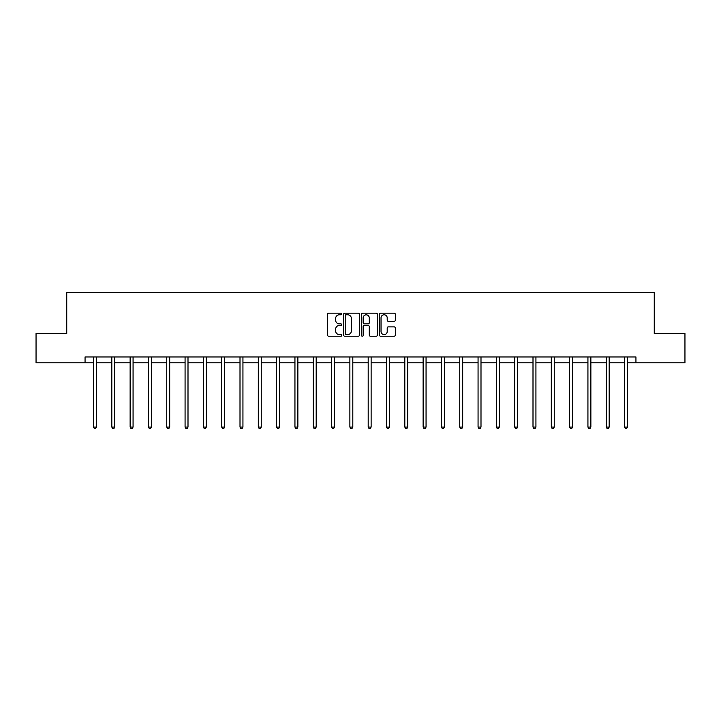 <?xml version="1.0" encoding="UTF-8"?>
<svg xmlns="http://www.w3.org/2000/svg" width="721" height="721" viewBox="0 0 721 721"><rect width="100%" height="100%" fill="white"/><g stroke="black" fill="none" stroke-linecap="round" stroke-linejoin="round"><path stroke-width="1.08" d="M341.718 313.968A0.802 0.802 0 0 0 340.916 313.166L328.668 313.166A1.154 1.154 0 0 0 327.514 314.32L327.514 335.058A1.154 1.154 0 0 0 328.668 336.211L340.916 336.211A0.802 0.802 0 0 0 341.718 335.4A0.802 0.802 0 0 0 340.916 334.598L339.33 334.598A3.686 3.686 0 0 1 335.644 330.912L335.644 329.182A3.686 3.686 0 0 1 339.33 325.495L340.916 325.495A0.802 0.802 0 0 0 341.718 324.684A0.802 0.802 0 0 0 340.916 323.882L339.33 323.882A3.686 3.686 0 0 1 335.644 320.196L335.644 318.466A3.686 3.686 0 0 1 339.33 314.78L340.916 314.78A0.802 0.802 0 0 0 341.718 313.968M394.171 321.287A1.154 1.154 0 0 0 395.324 320.133L395.324 314.32A1.154 1.154 0 0 0 394.171 313.166L380.58 313.166A1.154 1.154 0 0 0 379.426 314.32L379.426 335.058A1.154 1.154 0 0 0 380.58 336.211L394.171 336.211A1.154 1.154 0 0 0 395.324 335.058L395.324 328.028A1.154 1.154 0 0 0 394.171 326.874L388.358 326.874A1.154 1.154 0 0 0 387.204 328.028L387.204 331.516A3.082 3.082 0 0 1 384.122 334.598A3.082 3.082 0 0 1 381.039 331.516L381.039 317.862A3.082 3.082 0 0 1 384.122 314.78A3.082 3.082 0 0 1 387.204 317.862L387.204 320.133A1.154 1.154 0 0 0 388.358 321.287L394.171 321.287M85.06 362.834L36.05 362.834L36.05 333.49L66.747 333.49L66.747 292.402L654.253 292.402L654.253 333.49L684.95 333.49L684.95 362.834L635.94 362.834L635.94 356.967L85.06 356.967L85.06 362.834L93.514 362.834M359.491 314.32A1.154 1.154 0 0 0 358.337 313.166L344.746 313.166A1.154 1.154 0 0 0 343.593 314.32L343.593 335.058A1.154 1.154 0 0 0 344.746 336.211L358.337 336.211A1.154 1.154 0 0 0 359.491 335.058L359.491 314.32M362.663 313.166L376.254 313.166A1.154 1.154 0 0 1 377.407 314.32L377.407 335.058A1.154 1.154 0 0 1 376.254 336.211L370.441 336.211A1.154 1.154 0 0 1 369.287 335.058L369.287 326.649A1.154 1.154 0 0 0 368.134 325.495L364.276 325.495A1.154 1.154 0 0 0 363.123 326.649L363.123 335.4A0.802 0.802 0 0 1 362.312 336.211A0.802 0.802 0 0 1 361.509 335.4L361.509 314.32A1.154 1.154 0 0 1 362.663 313.166M96.443 362.834L111.818 362.834M114.756 362.834L130.131 362.834M133.07 362.834L148.445 362.834M151.383 362.834L166.758 362.834M169.696 362.834L185.072 362.834M188.001 362.834L203.385 362.834M206.314 362.834L221.689 362.834M224.628 362.834L240.003 362.834M242.941 362.834L258.316 362.834M261.254 362.834L276.63 362.834M279.568 362.834L294.943 362.834M297.872 362.834L313.256 362.834M316.186 362.834L331.561 362.834M334.499 362.834L349.874 362.834M352.812 362.834L368.188 362.834M371.126 362.834L386.501 362.834M389.439 362.834L404.814 362.834M407.744 362.834L423.128 362.834M426.057 362.834L441.432 362.834M444.37 362.834L459.746 362.834M462.684 362.834L478.059 362.834M480.997 362.834L496.372 362.834M499.311 362.834L514.686 362.834M517.615 362.834L532.999 362.834M535.928 362.834L551.304 362.834M554.242 362.834L569.617 362.834M572.555 362.834L587.93 362.834M590.869 362.834L606.244 362.834M609.182 362.834L624.557 362.834M627.486 362.834L635.94 362.834M346.008 314.78A0.802 0.802 0 0 0 345.206 315.582L345.206 333.787A0.802 0.802 0 0 0 346.008 334.598L347.684 334.598A3.686 3.686 0 0 0 351.37 330.912L351.37 318.466A3.686 3.686 0 0 0 347.684 314.78L346.008 314.78M369.287 317.916A3.082 3.082 0 0 0 366.205 314.834A3.082 3.082 0 0 0 363.123 317.916L363.123 322.729A1.154 1.154 0 0 0 364.276 323.882L368.134 323.882A1.154 1.154 0 0 0 369.287 322.729L369.287 317.916M96.596 356.967L96.533 357.138A1.172 1.172 0 0 0 96.443 357.58L96.443 427.066L93.514 427.066L93.514 357.58A1.172 1.172 0 0 0 93.424 357.138L93.351 356.967M96.443 427.066L95.56 428.598L94.388 428.598L93.514 427.066M114.909 356.967L114.837 357.138A1.172 1.172 0 0 0 114.756 357.58L114.756 427.066L111.818 427.066L111.818 357.58A1.172 1.172 0 0 0 111.737 357.138L111.665 356.967M114.756 427.066L113.873 428.598L112.701 428.598L111.818 427.066M133.223 356.967L133.151 357.138A1.172 1.172 0 0 0 133.07 357.58L133.07 427.066L130.131 427.066L130.131 357.58A1.172 1.172 0 0 0 130.05 357.138L129.978 356.967M133.07 427.066L132.186 428.598L131.015 428.598L130.131 427.066M151.536 356.967L151.464 357.138A1.172 1.172 0 0 0 151.383 357.58L151.383 427.066L148.445 427.066L148.445 357.58A1.172 1.172 0 0 0 148.364 357.138L148.292 356.967M151.383 427.066L150.5 428.598L149.328 428.598L148.445 427.066M169.85 356.967L169.777 357.138A1.172 1.172 0 0 0 169.696 357.58L169.696 427.066L166.758 427.066L166.758 357.58A1.172 1.172 0 0 0 166.668 357.138L166.605 356.967M169.696 427.066L168.813 428.598L167.642 428.598L166.758 427.066M188.154 356.967L188.091 357.138A1.172 1.172 0 0 0 188.001 357.58L188.001 427.066L185.072 427.066L185.072 357.58A1.172 1.172 0 0 0 184.982 357.138L184.918 356.967M188.001 427.066L187.127 428.598L185.946 428.598L185.072 427.066M206.467 356.967L206.404 357.138A1.172 1.172 0 0 0 206.314 357.58L206.314 427.066L203.385 427.066L203.385 357.58A1.172 1.172 0 0 0 203.295 357.138L203.223 356.967M206.314 427.066L205.44 428.598L204.259 428.598L203.385 427.066M224.781 356.967L224.709 357.138A1.172 1.172 0 0 0 224.628 357.58L224.628 427.066L221.689 427.066L221.689 357.58A1.172 1.172 0 0 0 221.608 357.138L221.536 356.967M224.628 427.066L223.744 428.598L222.573 428.598L221.689 427.066M243.094 356.967L243.022 357.138A1.172 1.172 0 0 0 242.941 357.58L242.941 427.066L240.003 427.066L240.003 357.58A1.172 1.172 0 0 0 239.922 357.138L239.85 356.967M242.941 427.066L242.058 428.598L240.886 428.598L240.003 427.066M261.408 356.967L261.335 357.138A1.172 1.172 0 0 0 261.254 357.58L261.254 427.066L258.316 427.066L258.316 357.58A1.172 1.172 0 0 0 258.235 357.138L258.163 356.967M261.254 427.066L260.371 428.598L259.2 428.598L258.316 427.066M279.721 356.967L279.649 357.138A1.172 1.172 0 0 0 279.568 357.58L279.568 427.066L276.63 427.066L276.63 357.58A1.172 1.172 0 0 0 276.549 357.138L276.476 356.967M279.568 427.066L278.685 428.598L277.513 428.598L276.63 427.066M298.025 356.967L297.962 357.138A1.172 1.172 0 0 0 297.872 357.58L297.872 427.066L294.943 427.066L294.943 357.58A1.172 1.172 0 0 0 294.853 357.138L294.79 356.967M297.872 427.066L296.998 428.598L295.817 428.598L294.943 427.066M316.339 356.967L316.276 357.138A1.172 1.172 0 0 0 316.186 357.58L316.186 427.066L313.256 427.066L313.256 357.58A1.172 1.172 0 0 0 313.166 357.138L313.094 356.967M316.186 427.066L315.311 428.598L314.131 428.598L313.256 427.066M334.652 356.967L334.58 357.138A1.172 1.172 0 0 0 334.499 357.58L334.499 427.066L331.561 427.066L331.561 357.58A1.172 1.172 0 0 0 331.48 357.138L331.408 356.967M334.499 427.066L333.616 428.598L332.444 428.598L331.561 427.066M352.966 356.967L352.893 357.138A1.172 1.172 0 0 0 352.812 357.58L352.812 427.066L349.874 427.066L349.874 357.58A1.172 1.172 0 0 0 349.793 357.138L349.721 356.967M352.812 427.066L351.929 428.598L350.757 428.598L349.874 427.066M371.279 356.967L371.207 357.138A1.172 1.172 0 0 0 371.126 357.58L371.126 427.066L368.188 427.066L368.188 357.58A1.172 1.172 0 0 0 368.107 357.138L368.034 356.967M371.126 427.066L370.243 428.598L369.071 428.598L368.188 427.066M389.592 356.967L389.52 357.138A1.172 1.172 0 0 0 389.439 357.58L389.439 427.066L386.501 427.066L386.501 357.58A1.172 1.172 0 0 0 386.42 357.138L386.348 356.967M389.439 427.066L388.556 428.598L387.384 428.598L386.501 427.066M407.906 356.967L407.834 357.138A1.172 1.172 0 0 0 407.744 357.58L407.744 427.066L404.814 427.066L404.814 357.58A1.172 1.172 0 0 0 404.724 357.138L404.661 356.967M407.744 427.066L406.869 428.598L405.689 428.598L404.814 427.066M426.21 356.967L426.147 357.138A1.172 1.172 0 0 0 426.057 357.58L426.057 427.066L423.128 427.066L423.128 357.58A1.172 1.172 0 0 0 423.038 357.138L422.975 356.967M426.057 427.066L425.183 428.598L424.002 428.598L423.128 427.066M444.524 356.967L444.451 357.138A1.172 1.172 0 0 0 444.37 357.58L444.37 427.066L441.432 427.066L441.432 357.58A1.172 1.172 0 0 0 441.351 357.138L441.279 356.967M444.37 427.066L443.487 428.598L442.315 428.598L441.432 427.066M462.837 356.967L462.765 357.138A1.172 1.172 0 0 0 462.684 357.58L462.684 427.066L459.746 427.066L459.746 357.58A1.172 1.172 0 0 0 459.665 357.138L459.592 356.967M462.684 427.066L461.8 428.598L460.629 428.598L459.746 427.066M481.15 356.967L481.078 357.138A1.172 1.172 0 0 0 480.997 357.58L480.997 427.066L478.059 427.066L478.059 357.58A1.172 1.172 0 0 0 477.978 357.138L477.906 356.967M480.997 427.066L480.114 428.598L478.942 428.598L478.059 427.066M499.464 356.967L499.392 357.138A1.172 1.172 0 0 0 499.311 357.58L499.311 427.066L496.372 427.066L496.372 357.58A1.172 1.172 0 0 0 496.291 357.138L496.219 356.967M499.311 427.066L498.427 428.598L497.256 428.598L496.372 427.066M517.777 356.967L517.705 357.138A1.172 1.172 0 0 0 517.615 357.58L517.615 427.066L514.686 427.066L514.686 357.58A1.172 1.172 0 0 0 514.596 357.138L514.533 356.967M517.615 427.066L516.741 428.598L515.56 428.598L514.686 427.066M536.082 356.967L536.018 357.138A1.172 1.172 0 0 0 535.928 357.58L535.928 427.066L532.999 427.066L532.999 357.58A1.172 1.172 0 0 0 532.909 357.138L532.846 356.967M535.928 427.066L535.054 428.598L533.873 428.598L532.999 427.066M554.395 356.967L554.332 357.138A1.172 1.172 0 0 0 554.242 357.58L554.242 427.066L551.304 427.066L551.304 357.58A1.172 1.172 0 0 0 551.223 357.138L551.15 356.967M554.242 427.066L553.358 428.598L552.187 428.598L551.304 427.066M572.708 356.967L572.636 357.138A1.172 1.172 0 0 0 572.555 357.58L572.555 427.066L569.617 427.066L569.617 357.58A1.172 1.172 0 0 0 569.536 357.138L569.464 356.967M572.555 427.066L571.672 428.598L570.5 428.598L569.617 427.066M591.022 356.967L590.95 357.138A1.172 1.172 0 0 0 590.869 357.58L590.869 427.066L587.93 427.066L587.93 357.58A1.172 1.172 0 0 0 587.849 357.138L587.777 356.967M590.869 427.066L589.985 428.598L588.814 428.598L587.93 427.066M609.335 356.967L609.263 357.138A1.172 1.172 0 0 0 609.182 357.58L609.182 427.066L606.244 427.066L606.244 357.58A1.172 1.172 0 0 0 606.163 357.138L606.091 356.967M609.182 427.066L608.299 428.598L607.127 428.598L606.244 427.066M627.649 356.967L627.576 357.138A1.172 1.172 0 0 0 627.486 357.58L627.486 427.066L624.557 427.066L624.557 357.58A1.172 1.172 0 0 0 624.467 357.138L624.404 356.967M627.486 427.066L626.612 428.598L625.44 428.598L624.557 427.066"/></g></svg>
